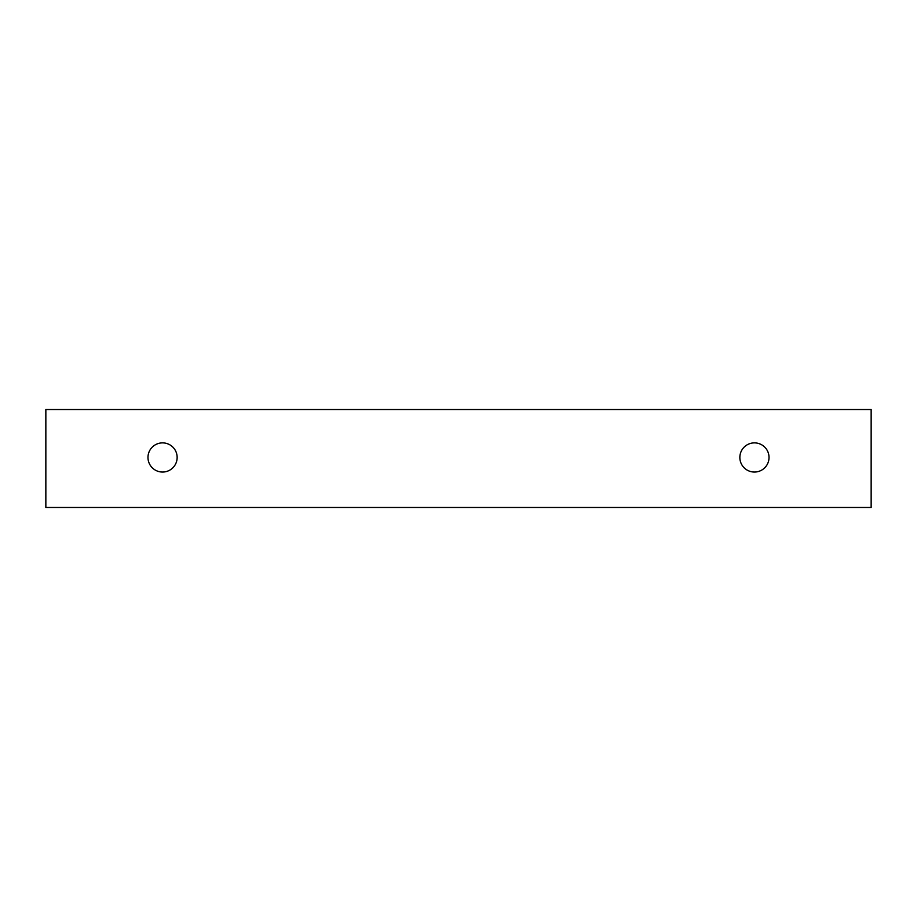 <?xml version="1.0" encoding="UTF-8"?>
<svg xmlns="http://www.w3.org/2000/svg" width="917" height="917" viewBox="0 0 917 917"><rect width="100%" height="100%" fill="white"/><g stroke="black" fill="none" stroke-linecap="round" stroke-linejoin="round"><path stroke-width="1.38" d="M754.439 472.049A14.592 14.592 0 0 1 741.807 450.167A14.592 14.592 0 0 1 767.071 450.167A14.592 14.592 0 0 1 754.439 472.049M871.15 507.479L871.15 409.521L45.85 409.521L45.85 507.479L871.15 507.479M162.561 472.049A14.592 14.592 0 0 1 149.93 450.167A14.592 14.592 0 0 1 175.193 450.167A14.592 14.592 0 0 1 162.561 472.049"/></g></svg>
